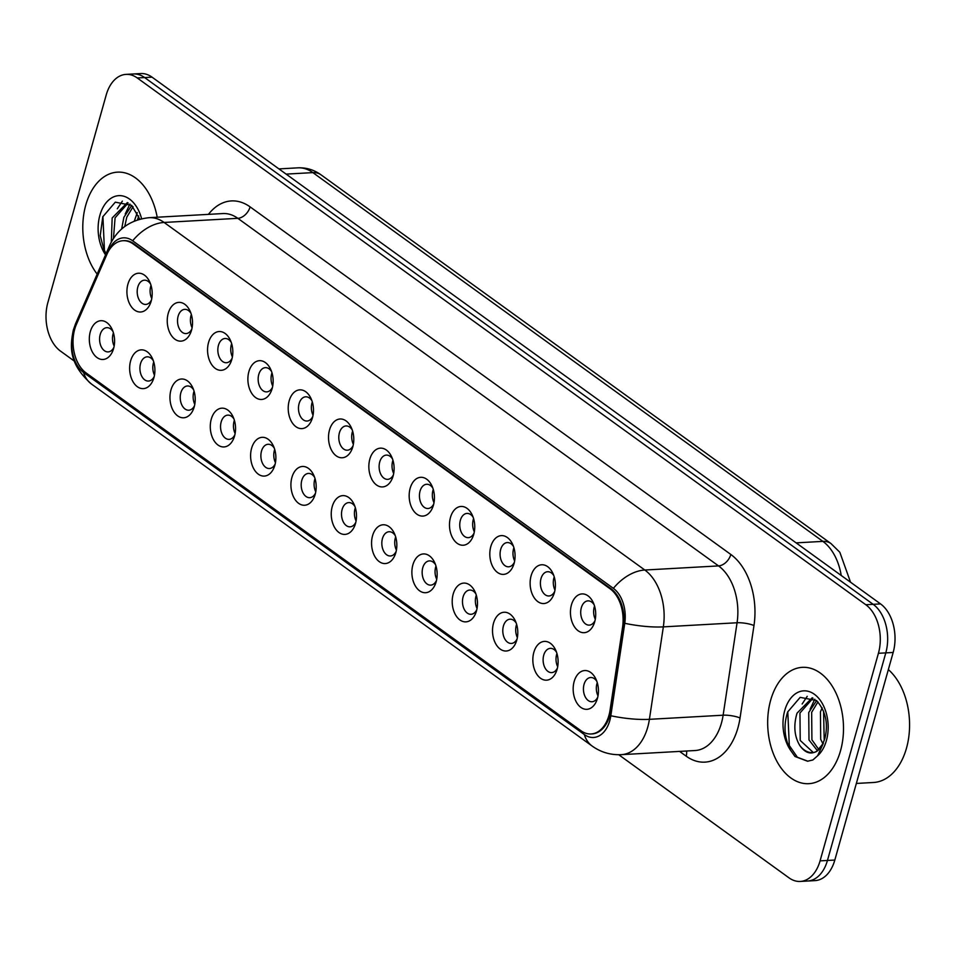 <?xml version="1.0" encoding="UTF-8"?>
<svg xmlns="http://www.w3.org/2000/svg" width="955" height="955" viewBox="0 0 955 955"><rect width="100%" height="100%" fill="white"/><g stroke="black" fill="none" stroke-linecap="round" stroke-linejoin="round"><path stroke-width="1.43" d="M531.111 575.734A19.422 12.618 86.8 0 1 541.294 564.799A19.422 12.618 86.8 0 1 552.957 573.466A19.422 12.618 86.8 0 1 554.401 592.577A19.422 12.618 86.8 0 1 554.079 593.64A19.422 12.618 86.8 0 1 537.486 601.364A19.422 12.618 86.8 0 1 531.111 575.734M553.828 575.626A12.14 7.879 -93.2 0 0 547.609 571.723A12.14 7.879 -93.2 0 0 541.008 578.587A12.14 7.879 -93.2 0 0 548.97 595.968A12.14 7.879 -93.2 0 0 554.712 591.396M490.798 546.582A19.422 12.618 86.8 0 1 500.969 535.648A19.422 12.618 86.8 0 1 512.632 544.314A19.422 12.618 86.8 0 1 514.088 563.414A19.422 12.618 86.8 0 1 513.766 564.489A19.422 12.618 86.8 0 1 497.173 572.212A19.422 12.618 86.8 0 1 490.798 546.582M513.504 546.463A12.14 7.879 -93.2 0 0 507.296 542.571A12.14 7.879 -93.2 0 0 500.695 549.423A12.14 7.879 -93.2 0 0 508.645 566.804A12.14 7.879 -93.2 0 0 514.387 562.244M450.474 517.431A19.422 12.618 86.8 0 1 460.644 506.484A19.422 12.618 86.8 0 1 472.307 515.163A19.422 12.618 86.8 0 1 473.764 534.263A19.422 12.618 86.8 0 1 473.441 535.325A19.422 12.618 86.8 0 1 456.848 543.061A19.422 12.618 86.8 0 1 450.474 517.431M473.179 517.312A12.14 7.879 -93.2 0 0 466.971 513.42A12.14 7.879 -93.2 0 0 460.37 520.272A12.14 7.879 -93.2 0 0 468.332 537.653A12.14 7.879 -93.2 0 0 474.062 533.093M410.161 488.268A19.422 12.618 86.8 0 1 420.331 477.333A19.422 12.618 86.8 0 1 431.994 486.011A19.422 12.618 86.8 0 1 433.451 505.111A19.422 12.618 86.8 0 1 433.116 506.174A19.422 12.618 86.8 0 1 416.523 513.909A19.422 12.618 86.8 0 1 410.161 488.268M432.866 488.16A12.14 7.879 -93.2 0 0 426.646 484.269A12.14 7.879 -93.2 0 0 420.045 491.121A12.14 7.879 -93.2 0 0 428.007 508.502A12.14 7.879 -93.2 0 0 433.749 503.942M369.836 459.116A19.422 12.618 86.8 0 1 380.006 448.182A19.422 12.618 86.8 0 1 391.669 456.848A19.422 12.618 86.8 0 1 393.126 475.96A19.422 12.618 86.8 0 1 392.803 477.023A19.422 12.618 86.8 0 1 376.21 484.746A19.422 12.618 86.8 0 1 369.836 459.116M392.541 459.009A12.14 7.879 -93.2 0 0 386.333 455.105A12.14 7.879 -93.2 0 0 379.732 461.969A12.14 7.879 -93.2 0 0 387.682 479.35A12.14 7.879 -93.2 0 0 393.424 474.79M329.511 429.965A19.422 12.618 86.8 0 1 339.682 419.03A19.422 12.618 86.8 0 1 351.345 427.697A19.422 12.618 86.8 0 1 352.801 446.809A19.422 12.618 86.8 0 1 352.479 447.871A19.422 12.618 86.8 0 1 335.885 455.595A19.422 12.618 86.8 0 1 329.511 429.965M352.216 429.857A12.14 7.879 -93.2 0 0 346.008 425.954A12.14 7.879 -93.2 0 0 339.407 432.818A12.14 7.879 -93.2 0 0 347.369 450.199A12.14 7.879 -93.2 0 0 353.099 445.627M289.198 400.814A19.422 12.618 86.8 0 1 299.369 389.879A19.422 12.618 86.8 0 1 311.032 398.545A19.422 12.618 86.8 0 1 312.488 417.657A19.422 12.618 86.8 0 1 312.154 418.72A19.422 12.618 86.8 0 1 295.572 426.443A19.422 12.618 86.8 0 1 289.198 400.814M311.903 400.694A12.14 7.879 -93.2 0 0 305.684 396.803A12.14 7.879 -93.2 0 0 299.094 403.655A12.14 7.879 -93.2 0 0 307.044 421.036A12.14 7.879 -93.2 0 0 312.786 416.476M248.873 371.662A19.422 12.618 86.8 0 1 259.044 360.715A19.422 12.618 86.8 0 1 270.707 369.394A19.422 12.618 86.8 0 1 272.163 388.494A19.422 12.618 86.8 0 1 271.841 389.556A19.422 12.618 86.8 0 1 255.248 397.292A19.422 12.618 86.8 0 1 248.873 371.662M271.578 371.543A12.14 7.879 -93.2 0 0 265.371 367.651A12.14 7.879 -93.2 0 0 258.769 374.503A12.14 7.879 -93.2 0 0 266.72 391.884A12.14 7.879 -93.2 0 0 272.462 387.324M208.548 342.499A19.422 12.618 86.8 0 1 218.719 331.564A19.422 12.618 86.8 0 1 230.382 340.243A19.422 12.618 86.8 0 1 231.838 359.343A19.422 12.618 86.8 0 1 231.516 360.405A19.422 12.618 86.8 0 1 214.923 368.141A19.422 12.618 86.8 0 1 208.548 342.499M231.253 342.391A12.14 7.879 -93.2 0 0 225.046 338.5A12.14 7.879 -93.2 0 0 218.444 345.352A12.14 7.879 -93.2 0 0 226.407 362.733A12.14 7.879 -93.2 0 0 232.137 358.173M168.235 313.347A19.422 12.618 86.8 0 1 178.406 302.413A19.422 12.618 86.8 0 1 190.069 311.079A19.422 12.618 86.8 0 1 191.525 330.191A19.422 12.618 86.8 0 1 191.191 331.254A19.422 12.618 86.8 0 1 174.61 338.977A19.422 12.618 86.8 0 1 168.235 313.347M190.94 313.24A12.14 7.879 -93.2 0 0 184.733 309.348A12.14 7.879 -93.2 0 0 178.131 316.201A12.14 7.879 -93.2 0 0 186.082 333.582A12.14 7.879 -93.2 0 0 191.824 329.021M127.91 284.196A19.422 12.618 86.8 0 1 138.081 273.261A19.422 12.618 86.8 0 1 149.744 281.928A19.422 12.618 86.8 0 1 151.2 301.04A19.422 12.618 86.8 0 1 150.878 302.102A19.422 12.618 86.8 0 1 134.285 309.826A19.422 12.618 86.8 0 1 127.91 284.196M150.615 284.089A12.14 7.879 -93.2 0 0 144.408 280.185A12.14 7.879 -93.2 0 0 137.806 287.049A12.14 7.879 -93.2 0 0 145.757 304.43A12.14 7.879 -93.2 0 0 151.499 299.858M571.436 604.885A19.422 12.618 86.8 0 1 581.607 593.95A19.422 12.618 86.8 0 1 593.27 602.617A19.422 12.618 86.8 0 1 594.726 621.729A19.422 12.618 86.8 0 1 594.404 622.791A19.422 12.618 86.8 0 1 577.811 630.515A19.422 12.618 86.8 0 1 571.436 604.885M594.141 604.778A12.14 7.879 -93.2 0 0 587.934 600.874A12.14 7.879 -93.2 0 0 581.332 607.738A12.14 7.879 -93.2 0 0 589.295 625.119A12.14 7.879 -93.2 0 0 595.025 620.559M533.833 652.361A19.422 12.618 86.8 0 1 544.004 641.426A19.422 12.618 86.8 0 1 555.667 650.092A19.422 12.618 86.8 0 1 557.123 669.204A19.422 12.618 86.8 0 1 556.801 670.267A19.422 12.618 86.8 0 1 540.208 678.002A19.422 12.618 86.8 0 1 533.833 652.361M556.538 652.253A12.14 7.879 -93.2 0 0 550.331 648.361A12.14 7.879 -93.2 0 0 543.729 655.214A12.14 7.879 -93.2 0 0 551.692 672.595A12.14 7.879 -93.2 0 0 557.422 668.034M493.508 623.209A19.422 12.618 86.8 0 1 503.691 612.274A19.422 12.618 86.8 0 1 515.354 620.941A19.422 12.618 86.8 0 1 516.798 640.053A19.422 12.618 86.8 0 1 516.476 641.115A19.422 12.618 86.8 0 1 499.883 648.839A19.422 12.618 86.8 0 1 493.508 623.209M516.225 623.102A12.14 7.879 -93.2 0 0 510.006 619.198A12.14 7.879 -93.2 0 0 503.404 626.062A12.14 7.879 -93.2 0 0 511.367 643.443A12.14 7.879 -93.2 0 0 517.109 638.883M453.195 594.058A19.422 12.618 86.8 0 1 463.366 583.123A19.422 12.618 86.8 0 1 475.029 591.79A19.422 12.618 86.8 0 1 476.485 610.902A19.422 12.618 86.8 0 1 476.163 611.964A19.422 12.618 86.8 0 1 459.57 619.688A19.422 12.618 86.8 0 1 453.195 594.058M475.9 593.95A12.14 7.879 -93.2 0 0 469.693 590.047A12.14 7.879 -93.2 0 0 463.091 596.911A12.14 7.879 -93.2 0 0 471.042 614.292A12.14 7.879 -93.2 0 0 476.784 609.72M412.87 564.906A19.422 12.618 86.8 0 1 423.041 553.96A19.422 12.618 86.8 0 1 434.704 562.638A19.422 12.618 86.8 0 1 436.16 581.738A19.422 12.618 86.8 0 1 435.838 582.813A19.422 12.618 86.8 0 1 419.245 590.536A19.422 12.618 86.8 0 1 412.87 564.906M435.576 564.787A12.14 7.879 -93.2 0 0 429.368 560.895A12.14 7.879 -93.2 0 0 422.767 567.748A12.14 7.879 -93.2 0 0 430.729 585.129A12.14 7.879 -93.2 0 0 436.459 580.568M372.557 535.755A19.422 12.618 86.8 0 1 382.728 524.808A19.422 12.618 86.8 0 1 394.391 533.487A19.422 12.618 86.8 0 1 395.848 552.587A19.422 12.618 86.8 0 1 395.513 553.649A19.422 12.618 86.8 0 1 378.92 561.385A19.422 12.618 86.8 0 1 372.557 535.755M395.263 535.636A12.14 7.879 -93.2 0 0 389.043 531.744A12.14 7.879 -93.2 0 0 382.442 538.596A12.14 7.879 -93.2 0 0 390.404 555.977A12.14 7.879 -93.2 0 0 396.146 551.417M332.233 506.592A19.422 12.618 86.8 0 1 342.403 495.657A19.422 12.618 86.8 0 1 354.066 504.336A19.422 12.618 86.8 0 1 355.523 523.436A19.422 12.618 86.8 0 1 355.2 524.498A19.422 12.618 86.8 0 1 338.607 532.233A19.422 12.618 86.8 0 1 332.233 506.592M354.938 506.484A12.14 7.879 -93.2 0 0 348.73 502.593A12.14 7.879 -93.2 0 0 342.129 509.445A12.14 7.879 -93.2 0 0 350.079 526.826A12.14 7.879 -93.2 0 0 355.821 522.266M291.908 477.44A19.422 12.618 86.8 0 1 302.078 466.506A19.422 12.618 86.8 0 1 313.741 475.172A19.422 12.618 86.8 0 1 315.198 494.284A19.422 12.618 86.8 0 1 314.875 495.347A19.422 12.618 86.8 0 1 298.282 503.07A19.422 12.618 86.8 0 1 291.908 477.44M314.613 477.333A12.14 7.879 -93.2 0 0 308.405 473.429A12.14 7.879 -93.2 0 0 301.804 480.293A12.14 7.879 -93.2 0 0 309.766 497.674A12.14 7.879 -93.2 0 0 315.496 493.114M251.595 448.289A19.422 12.618 86.8 0 1 261.766 437.354A19.422 12.618 86.8 0 1 273.428 446.021A19.422 12.618 86.8 0 1 274.885 465.133A19.422 12.618 86.8 0 1 274.551 466.195A19.422 12.618 86.8 0 1 257.969 473.919A19.422 12.618 86.8 0 1 251.595 448.289M274.3 448.182A12.14 7.879 -93.2 0 0 268.08 444.278A12.14 7.879 -93.2 0 0 261.491 451.142A12.14 7.879 -93.2 0 0 269.441 468.523A12.14 7.879 -93.2 0 0 275.183 463.951M211.27 419.138A19.422 12.618 86.8 0 1 221.441 408.203A19.422 12.618 86.8 0 1 233.104 416.869A19.422 12.618 86.8 0 1 234.56 435.969A19.422 12.618 86.8 0 1 234.238 437.044A19.422 12.618 86.8 0 1 217.645 444.767A19.422 12.618 86.8 0 1 211.27 419.138M233.975 419.018A12.14 7.879 -93.2 0 0 227.768 415.127A12.14 7.879 -93.2 0 0 221.166 421.979A12.14 7.879 -93.2 0 0 229.116 439.36A12.14 7.879 -93.2 0 0 234.858 434.8M170.945 389.986A19.422 12.618 86.8 0 1 181.116 379.04A19.422 12.618 86.8 0 1 192.779 387.718A19.422 12.618 86.8 0 1 194.235 406.818A19.422 12.618 86.8 0 1 193.913 407.881A19.422 12.618 86.8 0 1 177.32 415.616A19.422 12.618 86.8 0 1 170.945 389.986M193.65 389.867A12.14 7.879 -93.2 0 0 187.443 385.975A12.14 7.879 -93.2 0 0 180.841 392.827A12.14 7.879 -93.2 0 0 188.804 410.208A12.14 7.879 -93.2 0 0 194.534 405.648M130.632 360.823A19.422 12.618 86.8 0 1 140.803 349.888A19.422 12.618 86.8 0 1 152.466 358.567A19.422 12.618 86.8 0 1 153.922 377.667A19.422 12.618 86.8 0 1 153.588 378.729A19.422 12.618 86.8 0 1 137.007 386.465A19.422 12.618 86.8 0 1 130.632 360.823M153.337 360.715A12.14 7.879 -93.2 0 0 147.13 356.824A12.14 7.879 -93.2 0 0 140.528 363.676A12.14 7.879 -93.2 0 0 148.479 381.057A12.14 7.879 -93.2 0 0 154.221 376.497M90.307 331.671A19.422 12.618 86.8 0 1 100.478 320.737A19.422 12.618 86.8 0 1 112.141 329.403A19.422 12.618 86.8 0 1 113.597 348.515A19.422 12.618 86.8 0 1 113.275 349.578A19.422 12.618 86.8 0 1 96.682 357.301A19.422 12.618 86.8 0 1 90.307 331.671M113.012 331.564A12.14 7.879 -93.2 0 0 106.805 327.672A12.14 7.879 -93.2 0 0 100.203 334.525A12.14 7.879 -93.2 0 0 108.154 351.906A12.14 7.879 -93.2 0 0 113.896 347.345M574.158 681.524A19.422 12.618 86.8 0 1 584.329 670.577A19.422 12.618 86.8 0 1 595.992 679.256A19.422 12.618 86.8 0 1 597.448 698.356A19.422 12.618 86.8 0 1 597.114 699.418A19.422 12.618 86.8 0 1 580.533 707.154A19.422 12.618 86.8 0 1 574.158 681.524M596.863 681.404A12.14 7.879 -93.2 0 0 590.656 677.513A12.14 7.879 -93.2 0 0 584.054 684.365A12.14 7.879 -93.2 0 0 592.005 701.746A12.14 7.879 -93.2 0 0 597.746 697.186M554.974 590.106A12.14 7.879 86.8 0 1 553.912 577.859A12.14 7.879 86.8 0 1 554.222 576.88M514.649 560.955A12.14 7.879 86.8 0 1 513.587 548.707A12.14 7.879 86.8 0 1 513.909 547.716M474.325 531.804A12.14 7.879 86.8 0 1 473.274 519.556A12.14 7.879 86.8 0 1 473.585 518.565M434.012 502.652A12.14 7.879 86.8 0 1 432.949 490.404A12.14 7.879 86.8 0 1 433.272 489.414M393.687 473.489A12.14 7.879 86.8 0 1 392.636 461.241A12.14 7.879 86.8 0 1 392.947 460.262M353.362 444.338A12.14 7.879 86.8 0 1 352.311 432.09A12.14 7.879 86.8 0 1 352.622 431.111M313.049 415.186A12.14 7.879 86.8 0 1 311.987 402.938A12.14 7.879 86.8 0 1 312.309 401.948M272.724 386.035A12.14 7.879 86.8 0 1 271.674 373.787A12.14 7.879 86.8 0 1 271.984 372.796M232.399 356.884A12.14 7.879 86.8 0 1 231.349 344.636A12.14 7.879 86.8 0 1 231.659 343.645M192.086 327.72A12.14 7.879 86.8 0 1 191.024 315.472A12.14 7.879 86.8 0 1 191.346 314.493M151.761 298.569A12.14 7.879 86.8 0 1 150.711 286.321A12.14 7.879 86.8 0 1 151.021 285.342M595.287 619.258A12.14 7.879 86.8 0 1 594.237 607.01A12.14 7.879 86.8 0 1 594.547 606.031M557.684 666.745A12.14 7.879 86.8 0 1 556.634 654.497A12.14 7.879 86.8 0 1 556.944 653.507M517.371 637.582A12.14 7.879 86.8 0 1 516.309 625.334A12.14 7.879 86.8 0 1 516.619 624.355M477.046 608.431A12.14 7.879 86.8 0 1 475.984 596.183A12.14 7.879 86.8 0 1 476.306 595.204M436.721 579.279A12.14 7.879 86.8 0 1 435.671 567.031A12.14 7.879 86.8 0 1 435.981 566.04M396.409 550.128A12.14 7.879 86.8 0 1 395.346 537.88A12.14 7.879 86.8 0 1 395.668 536.889M356.084 520.976A12.14 7.879 86.8 0 1 355.033 508.729A12.14 7.879 86.8 0 1 355.344 507.738M315.759 491.813A12.14 7.879 86.8 0 1 314.708 479.565A12.14 7.879 86.8 0 1 315.019 478.586M275.446 462.662A12.14 7.879 86.8 0 1 274.383 450.414A12.14 7.879 86.8 0 1 274.706 449.435M235.121 433.51A12.14 7.879 86.8 0 1 234.071 421.262A12.14 7.879 86.8 0 1 234.381 420.272M194.796 404.359A12.14 7.879 86.8 0 1 193.746 392.111A12.14 7.879 86.8 0 1 194.056 391.12M154.483 375.208A12.14 7.879 86.8 0 1 153.421 362.96A12.14 7.879 86.8 0 1 153.743 361.969M114.158 346.044A12.14 7.879 86.8 0 1 113.108 333.796A12.14 7.879 86.8 0 1 113.418 332.818M598.009 695.897A12.14 7.879 86.8 0 1 596.947 683.649A12.14 7.879 86.8 0 1 597.269 682.658M610.066 710.126A32.768 21.285 86.8 0 1 608.92 715.462A32.768 21.285 86.8 0 1 591.109 733.977A32.768 21.285 86.8 0 1 580.986 730.754L86.069 372.916A32.768 21.285 86.8 0 1 76.448 324.294L106.936 254.317A32.768 21.285 86.8 0 1 123.016 240.72A32.768 21.285 86.8 0 1 133.139 243.931L610.078 588.793A32.768 21.285 86.8 0 1 622.576 627.16L610.066 710.126L610.985 710.078A32.768 21.285 86.8 0 1 609.851 715.414A32.768 21.285 86.8 0 1 592.028 733.929M840.519 750.773A58.255 37.842 -93.2 0 0 802.331 667.342A58.255 37.842 -93.2 0 0 770.649 700.254A58.255 37.842 -93.2 0 0 808.837 783.673A58.255 37.842 -93.2 0 0 840.519 750.773A58.255 37.842 -93.2 0 0 802.331 667.342A58.255 37.842 -93.2 0 0 770.649 700.254A58.255 37.842 -93.2 0 0 808.837 783.673A58.255 37.842 -93.2 0 0 840.519 750.773M157.193 217.227A58.255 37.842 -93.2 0 0 117.453 172.151A58.255 37.842 -93.2 0 0 85.771 205.062A58.255 37.842 -93.2 0 0 97.171 274.109A58.255 37.842 -93.2 0 1 85.771 205.062A58.255 37.842 -93.2 0 1 117.453 172.151A58.255 37.842 -93.2 0 1 157.193 217.227M75.588 326.467L74.824 328.21A29.856 19.386 -93.2 0 0 73.249 332.686A29.856 19.386 -93.2 0 0 83.586 372.498L584.329 734.55A29.856 19.386 -93.2 0 0 609.779 720.619A29.856 19.386 -93.2 0 0 610.818 715.761L624.761 623.305A29.856 19.386 -93.2 0 0 613.373 588.352L132.661 240.779A29.856 19.386 -93.2 0 0 108.786 250.234L107.903 252.275M618.733 754.737L789.033 877.86A36.409 23.648 -93.2 0 0 800.278 881.441L815.021 880.617A36.409 23.648 -93.2 0 0 834.825 860.049L893.164 652.468A36.409 23.648 -93.2 0 0 880.546 603.906L152.012 77.14L144.635 77.558A36.409 23.648 -93.2 0 0 133.39 73.977A36.409 23.648 -93.2 0 1 144.635 77.558L873.168 604.324L144.635 77.558L137.269 77.964A36.409 23.648 -93.2 0 0 126.012 74.383A36.409 23.648 -93.2 0 0 106.22 94.951L47.869 302.532A36.409 23.648 -93.2 0 0 60.487 351.094L74.442 361.181M893.164 652.468L885.798 652.886A36.409 23.648 -93.2 0 0 873.168 604.324A36.409 23.648 -93.2 0 1 885.798 652.886L827.448 860.455L885.798 652.886L878.421 653.292A36.409 23.648 -93.2 0 0 865.803 604.73L137.269 77.964M807.644 881.023A36.409 23.648 -93.2 0 0 827.448 860.455A36.409 23.648 -93.2 0 1 807.644 881.023M800.278 881.441A36.409 23.648 -93.2 0 0 820.07 860.873L878.421 653.292M123.935 240.66A32.768 21.285 86.8 0 1 134.058 243.883L610.997 588.734A32.768 21.285 86.8 0 1 623.496 627.101L610.985 710.078M152.012 77.14A36.409 23.648 -93.2 0 0 140.755 73.559L126.012 74.383M856.349 783.446L873.479 782.491A60.69 39.418 -93.2 0 0 906.474 748.207A60.69 39.418 -93.2 0 0 888.353 669.598M799.789 745.509A27.432 17.823 -93.2 0 0 812.645 752.6C817.552 752.528 821.646 747.765 824.917 738.287C828.451 723.496 825.645 710.914 816.525 700.54L800.171 697.353L787.66 711.988C783.327 725.585 784.353 738.418 790.74 750.499L794.966 756.479L807.584 761.231L812.86 759.977L817.635 755.739L823.401 743.217L816.967 751.06C810.867 754.844 805.149 753.006 799.789 745.509C794.309 736.233 793.39 725.454 797.031 713.17L812.239 697.759M822.876 743.694L820.703 739.301L820.441 711.857L822.112 707.906M824.213 740.519L823.568 711.129M817.42 750.714L808.992 739.958L808.73 712.514L816.609 700.624M818.793 749.544L811.917 739.803L811.654 712.346L817.946 701.901M813.326 752.528L800.218 740.447L799.956 713.003L813.027 698.165M810.103 709.195L814.782 699.227M821.801 708.538L822.052 707.774M807.846 761.219L797.377 757.255L789.308 745.521L787.779 711.666M802.152 703.99L807.214 696.314M131.647 205.361L115.304 202.162L102.794 216.785L100.215 235.658L105.026 253.744M134.321 221.071L137.245 212.714M137.484 219.889L138.69 215.937M121.667 228.985L123.864 217.322L131.742 205.432M124.759 226.478L126.788 217.155L133.079 206.698M111.305 242.081L112.165 217.979L127.373 202.567M113.442 238.464L115.089 217.812L128.161 202.973M125.224 214.004L129.916 204.036M136.935 213.347L137.174 212.583M106.053 253.732L104.441 250.329L102.913 216.475M117.286 208.799L122.347 201.123M133.139 243.931L134.058 243.883M610.078 588.793L610.997 588.734M622.576 627.16L623.496 627.101M208.441 214.362A60.69 39.418 86.8 0 1 250.115 206.889L730.838 554.473A12.14 8.165 125.9 0 1 718.542 565.909L644.828 570.028A48.55 31.527 86.8 0 1 663.343 626.874L649.4 719.33A48.55 31.527 86.8 0 1 647.717 727.233A48.55 31.527 86.8 0 1 621.311 754.665L695.037 750.535A48.55 31.527 -93.2 0 0 721.431 723.114A48.55 31.527 -93.2 0 0 723.126 715.2L737.069 622.755A48.55 31.527 -93.2 0 0 718.542 565.909L237.831 218.325A48.55 31.527 -93.2 0 0 222.837 213.562L149.123 217.68A48.55 31.527 86.8 0 1 164.117 222.455L644.828 570.028A42.486 28.578 125.9 0 0 613.373 588.352M610.818 715.761A42.486 9.872 -171.4 0 0 649.4 719.33L723.126 715.2A12.14 2.817 8.6 0 1 740.041 717.969A60.69 39.418 86.8 0 1 686.179 756.169L679.578 751.406M83.586 372.498A42.486 28.578 125.9 0 0 91.441 384.017L592.172 746.07A42.486 28.578 -54.1 0 1 584.329 734.55M132.661 240.779A42.486 28.578 -54.1 0 1 164.117 222.455L237.831 218.325A12.14 8.165 125.9 0 0 250.115 206.889M108.786 250.234A42.486 19.804 -156.5 0 1 109.562 245.65L75.6 323.626A42.486 19.804 -156.5 0 0 74.824 328.21M730.838 554.473A60.69 39.418 86.8 0 1 753.984 625.525A12.14 2.817 8.6 0 0 737.069 622.755L663.343 626.874A42.486 9.872 -171.4 0 1 624.761 623.305M753.984 625.525L740.041 717.969M820.07 860.873L834.825 860.049M865.803 604.73L880.546 603.906M686.179 756.169A12.14 8.165 125.9 0 0 686.526 751.012M841.224 575.483A48.55 31.527 -93.2 0 0 822.888 541.378L796.124 542.87M320.964 174.789A24.269 16.331 125.9 0 0 312.882 172.616A48.55 31.527 -93.2 0 0 297.876 167.841C306.304 167.483 313.992 169.799 320.964 174.789L830.969 543.55A24.269 16.331 125.9 0 0 822.888 541.378L312.882 172.616L286.118 174.108M817.635 755.739A34.714 22.55 -93.2 0 0 826.397 740.567A34.714 22.55 -93.2 0 0 814.364 694.261A34.714 22.55 -93.2 0 0 784.759 710.46A34.714 22.55 -93.2 0 0 790.74 750.499M141.615 218.743A34.714 22.55 -93.2 0 0 120.819 195.679A34.714 22.55 -93.2 0 0 99.893 215.257A34.714 22.55 -93.2 0 0 105.551 254.866M75.6 323.626L73.332 330.012C70.085 346.211 68.271 363.425 91.441 384.017M149.123 217.68C130.405 219.734 117.214 229.057 109.562 245.65M592.172 746.07C600.85 752.265 610.567 755.13 621.311 754.665M297.876 167.841L278.92 168.904M830.969 543.55L839.839 552.277L850.547 582.216M139.8 219.196L131.647 205.349"/></g></svg>
